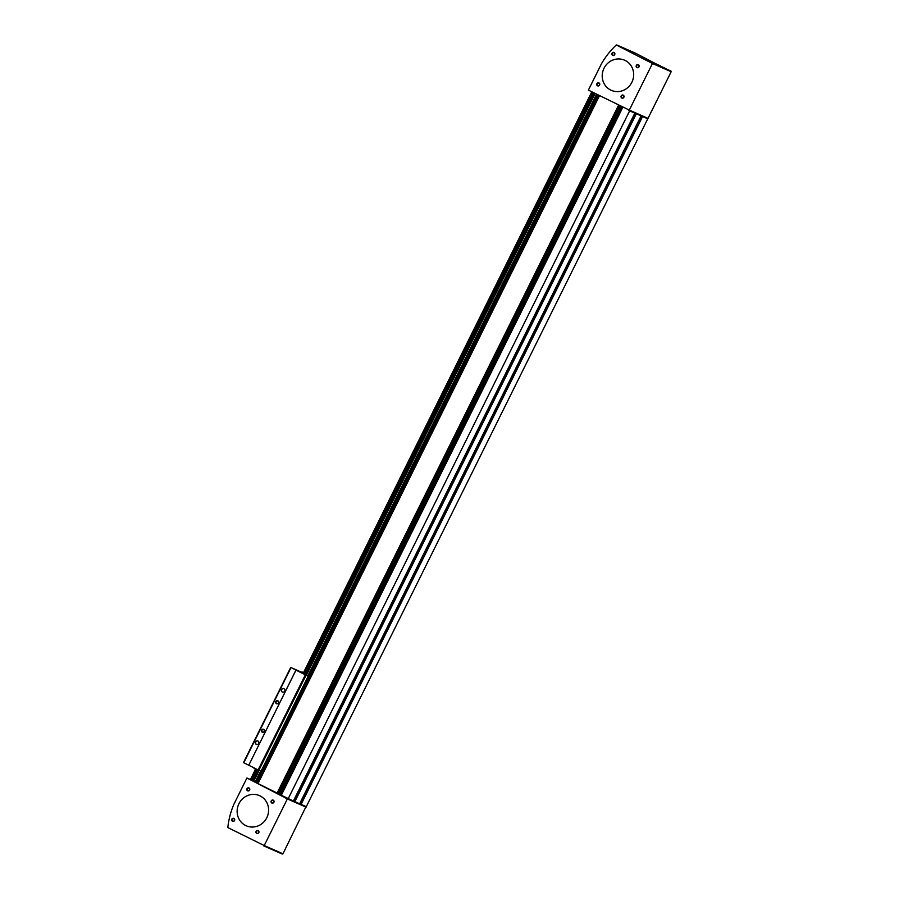 <?xml version="1.0" encoding="UTF-8"?>
<svg xmlns="http://www.w3.org/2000/svg" width="899" height="899" viewBox="0 0 899 899"><rect width="100%" height="100%" fill="white"/><g stroke="black" fill="none" stroke-linecap="round" stroke-linejoin="round"><path stroke-width="1.35" d="M599.127 95.519L258.024 783.557L278.993 793.997L620.411 106.228M293.434 800.953L299.637 803.773L641.099 115.892L640.493 115.589M635.492 113.386L641.088 115.892L299.637 803.773M281.084 795.154L622.535 107.296L281.084 795.154L293.4 801.02L634.863 113.15L634.256 112.836M288.186 798.728L629.648 110.858L634.84 113.139L293.4 801.02L294.018 801.256M300.255 803.998L306.289 806.695L647.752 118.814L647.044 118.466M257.35 769.555L251.967 780.399L250.405 779.59L255.777 768.769M299.389 671.767L303.042 673.553L591.8 91.844M304.592 674.385L593.374 92.631M251.068 779.939L256.451 769.095M303.693 673.935L592.475 92.181M255.709 782.299L597.127 94.519L255.653 782.265L257.665 783.299M251.967 780.399L255.676 782.231L597.071 94.485M278.993 793.997L281.129 795.064M628.94 110.498L629.648 110.858M641.74 116.128L647.752 118.814M250.675 779.736L256.046 768.903M303.289 673.733L592.081 91.979M251.012 779.905L256.384 769.072M303.626 673.902L592.419 92.148M252.091 780.456L257.462 769.611M304.705 674.441L593.497 92.687M252.776 780.781L258.148 769.96L261.092 771.084L308.155 676.273L290.725 667.44L301.614 672.25M305.39 674.789L594.172 93.035M253.72 781.253L259.103 770.409M306.334 675.261L595.127 93.507M255.181 781.984L260.688 770.904M306.39 675.385L307.761 676.07L596.576 94.238M588.384 90.125L629.3 110.105L652.438 63.492L616.309 44.984A77.022 72.943 -66.3 0 0 601.375 63.953L588.384 90.125M628.659 110.375L648.022 118.342L671.171 71.729L635.469 53.176M659.574 65.841L656.101 64.155L659.574 65.841M665.889 68.616L662.417 66.942L665.889 68.616M653.258 63.054L649.775 61.379L653.258 63.054M645.561 59.278L648.089 60.491L645.561 59.278M658.046 64.762L660.563 65.987L658.046 64.762M649.999 61.233L647.156 59.862L649.999 61.233M656.248 63.975L653.404 62.604L656.248 63.975M610.623 90.012A16.463 15.598 113.7 0 1 603.836 68.616A16.463 15.598 113.7 0 1 624.58 60.199A16.463 15.598 113.7 0 1 632.222 81.551A16.463 15.598 113.7 0 1 611.32 90.338A16.463 15.598 113.7 0 1 610.623 90.012M612.657 55.367A1.596 1.506 113.7 0 1 612.556 52.636A1.596 1.506 113.7 0 1 614.894 53.816A1.596 1.506 113.7 0 1 612.657 55.367M636.93 67.571A1.596 1.506 113.7 0 1 636.829 64.852A1.596 1.506 113.7 0 1 639.167 66.02A1.596 1.506 113.7 0 1 636.93 67.571M597.554 85.81A1.596 1.506 113.7 0 1 597.442 83.079A1.596 1.506 113.7 0 1 599.779 84.259A1.596 1.506 113.7 0 1 597.554 85.81M621.816 98.025A1.596 1.506 113.7 0 1 621.715 95.294A1.596 1.506 113.7 0 1 624.052 96.474A1.596 1.506 113.7 0 1 621.816 98.025M622.029 97.8A1.304 1.236 113.7 0 1 621.49 96.103A1.304 1.236 113.7 0 1 623.142 95.44A1.304 1.236 113.7 0 1 623.749 97.126A1.304 1.236 113.7 0 1 622.029 97.8M597.756 85.596A1.304 1.236 113.7 0 1 597.228 83.899A1.304 1.236 113.7 0 1 598.869 83.225A1.304 1.236 113.7 0 1 599.476 84.922A1.304 1.236 113.7 0 1 597.756 85.596M637.144 67.358A1.304 1.236 113.7 0 1 636.604 65.661A1.304 1.236 113.7 0 1 638.256 64.986A1.304 1.236 113.7 0 1 638.863 66.683A1.304 1.236 113.7 0 1 637.144 67.358M612.871 55.142A1.304 1.236 113.7 0 1 612.331 53.446A1.304 1.236 113.7 0 1 613.983 52.783A1.304 1.236 113.7 0 1 614.59 54.479A1.304 1.236 113.7 0 1 612.871 55.142M625.266 60.525A16.463 15.598 -66.3 0 0 624.58 60.199A16.463 15.598 -66.3 0 0 603.679 68.987A16.463 15.598 -66.3 0 0 611.32 90.338A16.463 15.598 -66.3 0 0 632.053 81.91A16.463 15.598 -66.3 0 0 625.266 60.525M233.942 804.156A77.022 72.943 -66.3 0 0 227.829 827.574L264.227 845.554L287.365 798.93L246.922 777.995L233.942 804.156M250.428 779.534L246.922 777.995M263.587 845.824L282.949 853.792L306.02 806.572M245.551 825.462A16.463 15.598 113.7 0 1 238.763 804.066A16.463 15.598 113.7 0 1 259.496 795.637A16.463 15.598 113.7 0 1 267.149 816.989A16.463 15.598 113.7 0 1 246.236 825.788A16.463 15.598 113.7 0 1 245.551 825.462M232.47 821.259A1.596 1.506 113.7 0 1 232.369 818.528A1.596 1.506 113.7 0 1 234.706 819.708A1.596 1.506 113.7 0 1 232.47 821.259M256.743 833.463A1.596 1.506 113.7 0 1 256.642 830.743A1.596 1.506 113.7 0 1 258.968 831.912A1.596 1.506 113.7 0 1 256.743 833.463M247.585 790.817A1.596 1.506 113.7 0 1 247.483 788.086A1.596 1.506 113.7 0 1 249.81 789.255A1.596 1.506 113.7 0 1 247.585 790.817M271.858 803.021A1.596 1.506 113.7 0 1 271.745 800.29A1.596 1.506 113.7 0 1 274.083 801.47A1.596 1.506 113.7 0 1 271.858 803.021M272.071 802.796A1.304 1.236 113.7 0 1 271.532 801.099A1.304 1.236 113.7 0 1 273.172 800.436A1.304 1.236 113.7 0 1 273.779 802.133A1.304 1.236 113.7 0 1 272.071 802.796M247.798 790.592A1.304 1.236 113.7 0 1 247.259 788.895A1.304 1.236 113.7 0 1 248.899 788.232A1.304 1.236 113.7 0 1 249.506 789.918A1.304 1.236 113.7 0 1 247.798 790.592M256.957 833.249A1.304 1.236 113.7 0 1 256.417 831.553A1.304 1.236 113.7 0 1 258.058 830.878A1.304 1.236 113.7 0 1 258.665 832.575A1.304 1.236 113.7 0 1 256.957 833.249M232.684 821.034A1.304 1.236 113.7 0 1 232.144 819.337A1.304 1.236 113.7 0 1 233.785 818.674A1.304 1.236 113.7 0 1 234.392 820.36A1.304 1.236 113.7 0 1 232.684 821.034M260.193 795.963A16.463 15.598 -66.3 0 0 259.496 795.637A16.463 15.598 -66.3 0 0 238.595 804.436A16.463 15.598 -66.3 0 0 246.236 825.788A16.463 15.598 -66.3 0 0 266.981 817.36A16.463 15.598 -66.3 0 0 260.193 795.963M290.725 667.44L243.494 762.577L248.742 765.229L258.114 769.937L305.345 674.801M301.491 672.486L296.187 670.16L306.435 675.306M282.264 692.028A1.854 1.764 113.7 0 1 281.499 689.612A1.854 1.764 113.7 0 1 283.837 688.656A1.854 1.764 113.7 0 1 284.702 691.073A1.854 1.764 113.7 0 1 282.264 692.028M256.294 744.35A1.854 1.764 113.7 0 1 255.518 741.933A1.854 1.764 113.7 0 1 257.867 740.99A1.854 1.764 113.7 0 1 258.732 743.394A1.854 1.764 113.7 0 1 256.294 744.35M262.306 732.224A1.596 1.506 113.7 0 1 262.205 729.494A1.596 1.506 113.7 0 1 264.542 730.662A1.596 1.506 113.7 0 1 262.306 732.224M276.476 703.681A1.596 1.506 113.7 0 1 276.375 700.95A1.596 1.506 113.7 0 1 278.712 702.13A1.596 1.506 113.7 0 1 276.476 703.681M243.798 762.734L291.018 667.597M295.996 670.092L248.765 765.24L295.962 670.081M276.69 703.456A1.304 1.236 113.7 0 1 276.15 701.759A1.304 1.236 113.7 0 1 277.802 701.096A1.304 1.236 113.7 0 1 278.409 702.782A1.304 1.236 113.7 0 1 276.69 703.456M262.519 732A1.304 1.236 113.7 0 1 261.98 730.303A1.304 1.236 113.7 0 1 263.632 729.64A1.304 1.236 113.7 0 1 264.239 731.325A1.304 1.236 113.7 0 1 262.519 732M256.53 744.451A1.854 1.764 113.7 0 1 258.024 741.068M282.511 692.129A1.854 1.764 113.7 0 1 284.005 688.735M301.379 672.722L302.053 671.845L301.749 672.913M302.098 672.205L303.132 672.407M254.496 768.117L254.035 768.555L254.114 767.926M255.507 769.308L254.35 768.409M255.125 769.117L253.99 768.184M277.083 793.143L618.534 105.284M258.024 783.557L599.476 95.699M294.85 801.661L636.312 113.791M256.766 782.849L598.183 95.047M281.308 795.267L622.76 107.408M301.086 804.403L642.549 116.533M256.968 782.95L598.386 95.148M294.423 801.459L635.885 113.577M300.659 804.2L642.133 116.331M280.083 794.536L621.49 106.779M619.445 105.745L278.005 793.57L619.433 105.734M277.51 793.356L618.962 105.498M671.171 71.729L652.438 63.492M648.022 118.342L629.3 110.105M635.514 53.198L616.793 44.961L635.492 53.187M670.957 71.021L652.225 62.784M306.087 807.167L287.365 798.93M282.949 853.792L264.227 845.554M258.845 770.297L306.076 675.149M257.642 783.355L599.094 95.508M647.359 118.601L628.637 110.363M282.286 854.05L263.564 845.813"/></g></svg>
